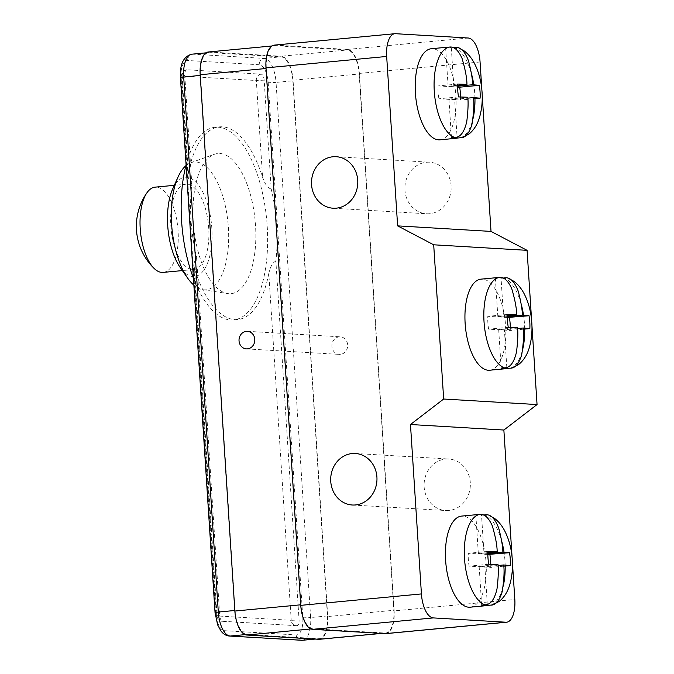 <?xml version="1.0" encoding="UTF-8"?>
<svg xmlns="http://www.w3.org/2000/svg" width="674" height="674" viewBox="0 0 674 674"><rect width="100%" height="100%" fill="white"/><g stroke="black" fill="none" stroke-linecap="round" stroke-linejoin="round"><path stroke-width="0.51" stroke-dasharray="3.37 2.53" d="M531.609 320.302L531.929 325.281M489.686 370.228A45.748 20.077 84.6 0 0 505.5 324.337A45.748 20.077 84.6 0 0 482.424 279.112A45.748 20.077 84.6 0 0 481.059 279.137M448.884 510.479A25.806 23.135 93.4 0 1 445.699 510.538A25.806 23.135 93.4 0 1 424.081 485.187A25.806 23.135 93.4 0 1 445.565 459.07A25.806 23.135 93.4 0 1 448.749 459.011A25.806 23.135 93.4 0 1 470.368 484.37A25.806 23.135 93.4 0 1 448.884 510.479M512.409 562.242L512.088 557.263M481.868 89.895L482.188 94.874M274.166 45.133A23.464 10.295 84.6 0 1 274.866 45.124L347.498 49.429A23.464 10.295 84.6 0 1 359.385 73.407L394.147 610.888L514.818 599.464M429.692 213.7A25.806 23.135 93.4 0 1 426.507 213.759A25.806 23.135 93.4 0 1 404.889 188.408A25.806 23.135 93.4 0 1 426.372 162.291A25.806 23.135 93.4 0 1 429.557 162.232A25.806 23.135 93.4 0 1 451.176 187.591A25.806 23.135 93.4 0 1 429.692 213.7M385.975 633.627A23.464 10.295 84.6 0 0 394.147 610.888M359.166 73.98L393.843 610.282A23.464 10.295 84.6 0 1 385.68 633.029A23.464 10.295 84.6 0 1 384.98 633.038L312.862 628.766A23.464 10.295 84.6 0 1 300.975 604.78L266.297 68.478A23.464 10.295 84.6 0 1 274.461 45.731A23.464 10.295 84.6 0 1 275.161 45.722L347.279 49.994A23.464 10.295 84.6 0 1 359.166 73.98L293.055 80.24L327.741 616.541L393.843 610.282M439.945 139.821A45.748 20.077 84.6 0 0 455.759 93.93A45.748 20.077 84.6 0 0 432.683 48.705A45.748 20.077 84.6 0 0 431.318 48.73M453.054 47.677L451.31 47.837A45.748 20.077 84.6 0 0 448.547 47.222M451.437 137.723L448.935 99.044L454.638 99.381L457.073 136.906M445.598 47.5L448.1 86.188L457.646 86.162M451.31 47.837L453.813 86.525M473.536 98.808L460.477 100.047L438.909 98.766A25.224 11.07 -95.4 0 1 438.075 85.918L457.638 87.072M454.638 99.381L467.815 98.134M448.935 99.044L467.773 97.258M458.539 96.913L438.909 98.766M460.544 96.955A25.224 11.07 -95.4 0 1 460.477 100.047M457.713 84.056L438.075 85.918M448.1 86.188L457.663 85.286M470.166 607.19A45.748 20.077 84.6 0 0 485.979 561.299A45.748 20.077 84.6 0 0 462.912 516.073A45.748 20.077 84.6 0 0 461.547 516.099M475.827 514.869L478.329 553.556L484.033 553.893L481.531 515.206A45.748 20.077 84.6 0 0 478.767 514.591M481.531 515.206L483.275 515.046M481.657 605.1L479.155 566.413L484.867 566.75L498.035 565.503M487.294 604.275L484.867 566.75M478.329 553.556L487.883 552.655M484.033 553.893L487.866 553.531M487.866 554.449L468.295 553.287A25.224 11.07 84.6 0 0 469.129 566.135L490.697 567.415A25.224 11.07 84.6 0 0 490.773 564.323M487.934 551.425L468.295 553.287M488.768 564.281L469.129 566.135M503.764 566.177L490.697 567.415M479.155 566.413L498.002 564.627M340.345 354.372A8.796 7.886 93.4 0 1 339.258 354.389A8.796 7.886 93.4 0 1 331.886 345.745A8.796 7.886 93.4 0 1 339.207 336.848A8.796 7.886 93.4 0 1 340.294 336.823A8.796 7.886 93.4 0 1 347.666 345.467A8.796 7.886 93.4 0 1 340.345 354.372M319.569 639.289A23.464 10.295 84.6 0 0 327.741 616.541M293.055 80.24A23.464 10.295 84.6 0 0 281.168 56.254L347.279 49.994M208.35 51.991A23.464 10.295 84.6 0 1 209.05 51.982L281.168 56.254M292.836 80.804L327.438 615.943A23.464 10.295 84.6 0 1 319.274 638.682A23.464 10.295 84.6 0 1 318.575 638.699L246.979 634.453A23.464 10.295 84.6 0 1 235.091 610.476L200.481 75.336A23.464 10.295 84.6 0 1 208.645 52.589A23.464 10.295 84.6 0 1 209.344 52.58L280.948 56.827A23.464 10.295 84.6 0 1 292.836 80.804L276.045 82.397L310.647 617.536L327.438 615.943M296.855 625.674L222.656 621.276A5.864 2.578 -95.4 0 1 219.69 615.278L196.479 256.44A96.778 42.47 -95.4 0 1 191.812 184.263L184.777 75.471A5.864 2.578 -95.4 0 1 186.824 69.784A5.864 2.578 -95.4 0 1 186.993 69.776L261.192 74.174A5.864 2.578 -95.4 0 1 264.157 80.172L271.201 188.964A96.778 42.47 -95.4 0 1 275.868 261.141L299.071 619.979A5.864 2.578 -95.4 0 1 297.032 625.666A5.864 2.578 -95.4 0 1 296.855 625.674A5.864 5.257 93.4 0 1 296.13 625.683A5.864 5.257 93.4 0 1 291.227 620.324L299.071 619.979M275.868 261.141C272.7 262.456 270.341 266.575 268.8 273.492L291.227 620.324L217.036 615.926A5.864 5.257 -86.6 0 0 221.931 621.285A5.864 5.257 -86.6 0 0 222.656 621.276M268.8 273.492A96.778 42.47 -95.4 0 1 237.711 319.543A96.778 42.47 -95.4 0 1 234.83 319.594A96.778 42.47 -95.4 0 1 194.609 269.094L193.691 264.208L196.479 256.44M191.812 184.263L188.088 177.565L188.383 172.915A96.778 42.47 -95.4 0 1 219.471 126.855A96.778 42.47 -95.4 0 1 222.361 126.805A96.778 42.47 -95.4 0 1 262.582 177.304C265.042 184.364 267.915 188.248 271.201 188.964M186.091 164.936A96.778 42.47 -95.4 0 1 215.276 127.251A96.778 42.47 -95.4 0 1 218.165 127.201A96.778 42.47 -95.4 0 1 266.963 222.867A96.778 42.47 -95.4 0 1 233.516 319.939A96.778 42.47 -95.4 0 1 230.626 319.99A96.778 42.47 -95.4 0 1 193.413 278.16M186.993 69.776A5.864 5.257 -86.6 0 0 182.123 76.12L256.322 80.518A5.864 5.257 93.4 0 1 261.192 74.174M188.383 172.915L182.123 76.12L181.525 76.002L184.777 75.471M228.933 293.704A70.382 30.886 -95.4 0 1 227.576 293.561A70.382 30.886 -95.4 0 1 193.649 226.506A70.382 30.886 -95.4 0 1 214.391 154.287A70.382 30.886 -95.4 0 1 219.859 153.495A70.382 30.886 -95.4 0 1 255.522 225.445A70.382 30.886 -95.4 0 1 228.933 293.704M185.898 165.678A64.182 28.165 -95.4 0 1 190.877 162.695A64.182 28.165 -95.4 0 1 195.864 161.979A64.182 28.165 -95.4 0 1 228.385 227.593A64.182 28.165 -95.4 0 1 204.138 289.837A64.182 28.165 -95.4 0 1 202.899 289.702A64.182 28.165 -95.4 0 1 193.868 285.144M172.721 188.88A49.851 21.88 -95.4 0 1 186.555 177.22A49.851 21.88 -95.4 0 1 211.821 228.183A49.851 21.88 -95.4 0 1 192.975 276.534A49.851 21.88 -95.4 0 1 180.152 267.393M185.729 184.246A42.816 18.788 -95.4 0 0 170.935 227.197A42.816 18.788 -95.4 0 0 192.528 269.524A42.816 18.788 84.6 0 0 193.8 269.499A42.816 18.788 84.6 0 0 208.603 226.548A42.816 18.788 84.6 0 0 187.01 184.229A42.816 18.788 -95.4 0 0 185.729 184.246L174.313 185.333M163.192 272.397A42.816 18.788 84.6 0 0 177.987 229.446A42.816 18.788 84.6 0 0 156.393 187.128A42.816 18.788 -95.4 0 0 155.121 187.145M495.339 277.907L497.842 316.595L503.554 316.932L501.052 278.244A45.748 20.077 84.6 0 0 498.288 277.629M501.052 278.244L502.787 278.084M501.178 368.13L498.676 329.451L504.379 329.788L517.556 328.541M506.806 367.313L504.379 329.788M497.842 316.595L507.404 315.693M503.554 316.932L507.387 316.569M507.379 317.479L487.816 316.325A25.224 11.07 84.6 0 0 488.65 329.173L510.218 330.454A25.224 11.07 84.6 0 0 510.285 327.362M507.455 314.463L487.816 316.325M508.28 327.32L488.65 329.173M523.277 329.215L510.218 330.454M498.676 329.451L517.514 327.665M359.385 73.407L480.065 61.991M347.498 49.429L468.177 38.005M274.866 45.124L395.537 33.7M460.291 137.766A45.748 20.077 84.6 0 0 472.979 118.809M474.959 98.674A45.748 20.077 84.6 0 0 473.797 84.823M471.387 73.491A45.748 20.077 84.6 0 0 454.461 47.542M490.512 605.134A45.748 20.077 84.6 0 0 503.2 586.178M505.18 566.042A45.748 20.077 84.6 0 0 504.026 552.191M501.616 540.86A45.748 20.077 84.6 0 0 484.682 514.911M381.198 633.4L384.98 633.038M209.05 51.982L275.161 45.722M310.984 628.943L312.862 628.766M268.201 82.742L302.811 617.873A17.6 7.726 -95.4 0 1 296.164 634.942L224.56 630.696A17.6 7.726 -95.4 0 1 215.646 612.708L181.036 77.577A17.6 7.726 -95.4 0 1 187.692 60.508L259.288 64.755A17.6 7.726 -95.4 0 1 268.201 82.742L276.045 82.397A23.464 10.295 -95.4 0 0 264.157 58.411L280.948 56.827M302.811 617.873L310.647 617.536A23.464 10.295 -95.4 0 1 302.483 640.275M215.646 612.708L215.04 612.59M181.036 77.577L180.43 77.459M191.854 54.181A23.464 10.295 -95.4 0 1 192.562 54.173L264.157 58.411A5.864 5.257 93.4 0 0 259.288 64.755M187.692 60.508A5.864 5.257 93.4 0 1 192.562 54.173L209.344 52.58M245.092 634.63L246.979 634.453M224.56 630.696A5.864 5.257 -86.6 0 0 229.463 636.054M296.164 634.942A5.864 5.257 -86.6 0 0 301.059 640.3M314.792 639.053L318.575 638.699M219.69 615.278L216.43 615.809L217.036 615.926L194.609 269.094M264.157 80.172L256.322 80.518L262.582 177.304M510.033 368.173A45.748 20.077 84.6 0 0 522.721 349.216M524.701 329.081A45.748 20.077 84.6 0 0 523.538 315.23M521.128 303.898A45.748 20.077 84.6 0 0 504.194 277.949M352.308 505.003L445.699 510.538M355.358 453.484L448.749 459.011M333.116 208.224L426.507 213.759M336.166 156.705L429.557 162.232M381.551 633.417L385.68 633.029M271.875 45.984L274.461 45.731M246.389 348.888L339.258 354.389M247.425 331.322L340.294 336.823M206.059 52.842L208.645 52.589M315.146 639.078L319.274 638.682M297.032 625.666A5.864 5.864 0 0 1 296.13 625.683L221.931 621.285A5.864 5.864 0 0 1 216.43 615.809L193.691 264.208M237.711 319.543L233.516 319.939M186.824 69.784A5.864 5.864 0 0 0 181.525 76.002L188.088 177.565M219.471 126.855L215.276 127.251M202.899 289.702L227.576 293.561M190.877 162.695L214.391 154.287M193.8 269.499L182.384 270.586"/><path stroke-width="1.01" d="M527.085 250.332L433.694 244.797L397.626 225.874L491.017 231.409L527.085 250.332L531.609 320.302M531.929 325.281L537.052 404.56L443.669 399.025L433.694 244.797M498.288 277.629A45.748 20.077 84.6 0 0 498.17 277.621A45.748 20.077 84.6 0 0 496.805 277.646L481.059 279.137A45.748 20.077 84.6 0 0 465.254 325.028A45.748 20.077 84.6 0 0 488.321 370.245A45.748 20.077 84.6 0 0 489.686 370.228L505.424 368.737A45.748 20.077 84.6 0 0 506.882 368.476L510.033 368.173C515.079 368.408 518.988 363.884 521.735 354.591C523.513 343.007 524.01 334.136 523.226 328.002L529.848 328.592L523.277 329.215M385.275 633.636L505.955 622.22A23.464 10.295 84.6 0 0 506.654 622.203L385.975 633.627A23.464 10.295 84.6 0 1 385.275 633.636L312.643 629.339A23.464 10.295 84.6 0 1 300.756 605.353L265.994 67.88L386.674 56.456L397.626 225.874M300.756 605.353L421.427 593.929L410.474 424.51L443.669 399.025M336.301 208.165A25.806 23.135 93.4 0 1 333.116 208.224A25.806 23.135 93.4 0 1 311.498 182.873A25.806 23.135 93.4 0 1 332.981 156.756A25.806 23.135 93.4 0 1 336.166 156.705A25.806 23.135 93.4 0 1 357.784 182.056A25.806 23.135 93.4 0 1 336.301 208.165M355.493 504.944A25.806 23.135 93.4 0 1 352.308 505.003A25.806 23.135 93.4 0 1 330.69 479.652A25.806 23.135 93.4 0 1 352.173 453.535A25.806 23.135 93.4 0 1 355.358 453.484A25.806 23.135 93.4 0 1 376.977 478.835A25.806 23.135 93.4 0 1 355.493 504.944M506.654 622.203A23.464 10.295 84.6 0 0 514.818 599.464L512.409 562.242M512.088 557.263L503.866 430.037L537.052 404.56M265.994 67.88A23.464 10.295 84.6 0 1 274.166 45.133L394.838 33.708A23.464 10.295 84.6 0 1 395.537 33.7L468.177 38.005A23.464 10.295 84.6 0 1 480.065 61.991L481.868 89.895M482.188 94.874L491.017 231.409M394.838 33.708A23.464 10.295 84.6 0 0 386.674 56.456M448.547 47.222A45.748 20.077 84.6 0 0 448.429 47.214A45.748 20.077 84.6 0 0 447.064 47.239L431.318 48.73A45.748 20.077 84.6 0 0 415.513 94.621A45.748 20.077 84.6 0 0 438.58 139.838A45.748 20.077 84.6 0 0 439.945 139.821L455.683 138.33A45.748 20.077 84.6 0 0 457.141 138.069L460.291 137.766C465.346 138.002 469.247 133.477 471.994 124.193C473.771 112.6 474.269 103.729 473.485 97.595L480.107 98.185L473.536 98.808M453.054 47.677L454.461 47.542C459.98 46.354 464.672 50.794 468.514 60.845C471.219 71.326 472.592 79.288 472.651 84.739L479.281 85.337L459.643 87.19A25.224 11.07 -95.4 0 1 460.544 96.955M454.588 137.429C460.199 137.563 464.26 132.298 466.762 121.64C468.085 110.78 468.422 102.65 467.773 97.258L458.539 96.913A25.224 11.07 -95.4 0 1 457.713 84.056L466.947 84.402C466.93 78.192 465.304 69.532 462.061 58.411C458.143 49.758 453.712 46.026 448.749 47.205A45.748 20.077 84.6 0 0 434.283 91.285A45.748 20.077 84.6 0 0 454.588 137.429L451.437 137.723A45.748 20.077 84.6 0 0 454.318 138.355A45.748 20.077 84.6 0 0 455.683 138.33M457.073 136.906L457.141 138.069M447.064 47.239A45.748 20.077 84.6 0 0 445.598 47.5L448.749 47.205M467.815 98.134L473.485 97.595M479.281 85.337A25.224 11.07 -95.4 0 1 480.107 98.185M457.638 87.072L459.643 87.19M457.663 85.286L466.947 84.402M457.646 86.162L472.651 84.739M421.427 593.929A23.464 10.295 84.6 0 0 433.315 617.915L505.955 622.22M503.866 430.037L410.474 424.51M478.767 514.591A45.748 20.077 84.6 0 0 478.65 514.582A45.748 20.077 84.6 0 0 477.285 514.607L461.547 516.099A45.748 20.077 84.6 0 0 445.733 561.99A45.748 20.077 84.6 0 0 468.801 607.215A45.748 20.077 84.6 0 0 470.166 607.19L485.912 605.699A45.748 20.077 84.6 0 0 487.369 605.437L490.512 605.134C495.567 605.37 499.468 600.846 502.223 591.561C503.992 579.969 504.489 571.105 503.705 564.964L510.336 565.562L503.764 566.177M483.275 515.046L484.682 514.911C490.209 513.723 494.893 518.163 498.743 528.214C501.439 538.694 502.821 546.656 502.871 552.116L509.502 552.705L487.866 554.449M484.808 604.797C490.419 604.932 494.48 599.666 496.991 589.009C498.305 578.149 498.642 570.027 498.002 564.627L488.768 564.281A25.224 11.07 -95.4 0 1 487.934 551.425L497.168 551.77C497.151 545.561 495.525 536.9 492.281 525.787C488.372 517.126 483.932 513.394 478.978 514.574A45.748 20.077 84.6 0 0 464.512 558.653A45.748 20.077 84.6 0 0 484.808 604.797L481.657 605.1A45.748 20.077 84.6 0 0 484.547 605.724A45.748 20.077 84.6 0 0 485.912 605.699M477.285 514.607A45.748 20.077 84.6 0 0 475.827 514.869L478.978 514.574M487.369 605.437L487.294 604.275M487.883 552.655L497.168 551.77M487.866 553.531L502.871 552.116M490.773 564.323A25.224 11.07 84.6 0 0 489.863 554.567M509.502 552.705A25.224 11.07 -95.4 0 1 510.336 565.562M498.035 565.503L503.705 564.964M271.875 45.984L208.35 51.991A23.464 10.295 84.6 0 0 200.186 74.738L234.864 611.04A23.464 10.295 84.6 0 0 246.751 635.026L318.869 639.297A23.464 10.295 84.6 0 0 319.569 639.289L381.551 633.417M247.476 348.871A8.796 7.886 93.4 0 1 246.389 348.888A8.796 7.886 93.4 0 1 239.017 340.244A8.796 7.886 93.4 0 1 246.339 331.347A8.796 7.886 93.4 0 1 247.425 331.322A8.796 7.886 93.4 0 1 254.797 339.966A8.796 7.886 93.4 0 1 247.476 348.871M193.413 278.16A96.778 42.47 -95.4 0 1 186.091 164.936M193.868 285.144A64.182 28.165 -95.4 0 1 187.625 278.076A64.182 28.165 -95.4 0 1 178.054 176.992A64.182 28.165 -95.4 0 1 185.898 165.678M187.625 278.076L180.152 267.393A49.851 21.88 -95.4 0 1 172.721 188.88L178.054 176.992M154.186 268.488A42.816 18.788 -95.4 0 1 140.445 231.544A42.816 18.788 -95.4 0 1 147.016 192.671A58.655 58.655 0 0 0 154.186 268.488A42.816 18.788 -95.4 0 0 161.912 272.422A42.816 18.788 84.6 0 0 163.192 272.397L182.384 270.586M147.016 192.671A42.816 18.788 -95.4 0 1 155.121 187.145L174.313 185.333M502.787 278.084L504.194 277.949C509.721 276.761 514.414 281.201 518.255 291.252C520.96 301.733 522.333 309.695 522.392 315.146L529.023 315.744L507.379 317.479M504.329 367.836C509.94 367.97 513.992 362.705 516.503 352.047C517.826 341.187 518.163 333.057 517.514 327.665L508.28 327.32A25.224 11.07 -95.4 0 1 507.455 314.463L516.68 314.809C516.672 308.599 515.037 299.938 511.802 288.817C507.884 280.165 503.453 276.433 498.49 277.612A45.748 20.077 84.6 0 0 484.025 321.692A45.748 20.077 84.6 0 0 504.329 367.836L501.178 368.13A45.748 20.077 84.6 0 0 504.059 368.762A45.748 20.077 84.6 0 0 505.424 368.737M496.805 277.646A45.748 20.077 84.6 0 0 495.339 277.907L498.49 277.612M506.882 368.476L506.806 367.313M507.404 315.693L516.68 314.809M507.387 316.569L522.392 315.146M510.285 327.362A25.224 11.07 84.6 0 0 509.384 317.597M529.023 315.744A25.224 11.07 -95.4 0 1 529.848 328.592M517.556 328.541L523.226 328.002M472.979 118.809A45.748 20.077 84.6 0 0 474.959 98.674M473.797 84.823A45.748 20.077 84.6 0 0 471.387 73.491M312.643 629.339L433.315 617.915M503.2 586.178A45.748 20.077 84.6 0 0 505.18 566.042M504.026 552.191A45.748 20.077 84.6 0 0 501.616 540.86M318.869 639.297L381.198 633.4M200.186 74.738L266.036 68.504M234.864 611.04L300.722 604.805M246.751 635.026L310.984 628.943M301.059 640.3A5.864 5.257 -86.6 0 0 301.784 640.283A23.464 10.295 -95.4 0 0 302.483 640.275L229.463 636.054C226.161 635.784 223.313 634.091 220.937 630.974L217.635 624.882L215.04 612.59L218.3 612.059L183.69 76.92A23.464 10.295 -95.4 0 1 191.854 54.181L206.059 52.842M215.04 612.59L180.43 77.459L200.229 75.362M229.463 636.054A5.864 5.257 -86.6 0 0 230.188 636.045A23.464 10.295 -95.4 0 1 218.3 612.059L234.83 610.492M314.792 639.053L301.784 640.283L230.188 636.045L245.092 634.63M522.721 349.216A45.748 20.077 84.6 0 0 524.701 329.081M523.538 315.23A45.748 20.077 84.6 0 0 521.128 303.898M462.128 137.445L468.818 134.185C474.184 129.855 477.891 123.772 479.922 115.936C482.39 106.568 482.887 96.618 481.421 86.087C480.318 78.26 478.195 71.099 475.044 64.62C472.255 58.857 468.641 54.299 464.201 50.929L458.943 48.073M492.349 604.814L499.038 601.553C504.413 597.223 508.112 591.14 510.151 583.313C512.619 573.936 513.116 563.986 511.642 553.455C510.547 545.628 508.415 538.467 505.264 531.988C502.484 526.226 498.87 521.668 494.43 518.306L489.164 515.45M180.43 77.459C179.764 64.089 183.572 56.33 191.854 54.181M302.483 640.275L315.146 639.078M511.869 367.852L518.55 364.592C523.925 360.261 527.632 354.179 529.663 346.343C532.131 336.975 532.629 327.025 531.154 316.494C530.059 308.667 527.936 301.505 524.785 295.027C521.996 289.264 518.382 284.706 513.942 281.336L508.676 278.48"/></g></svg>
